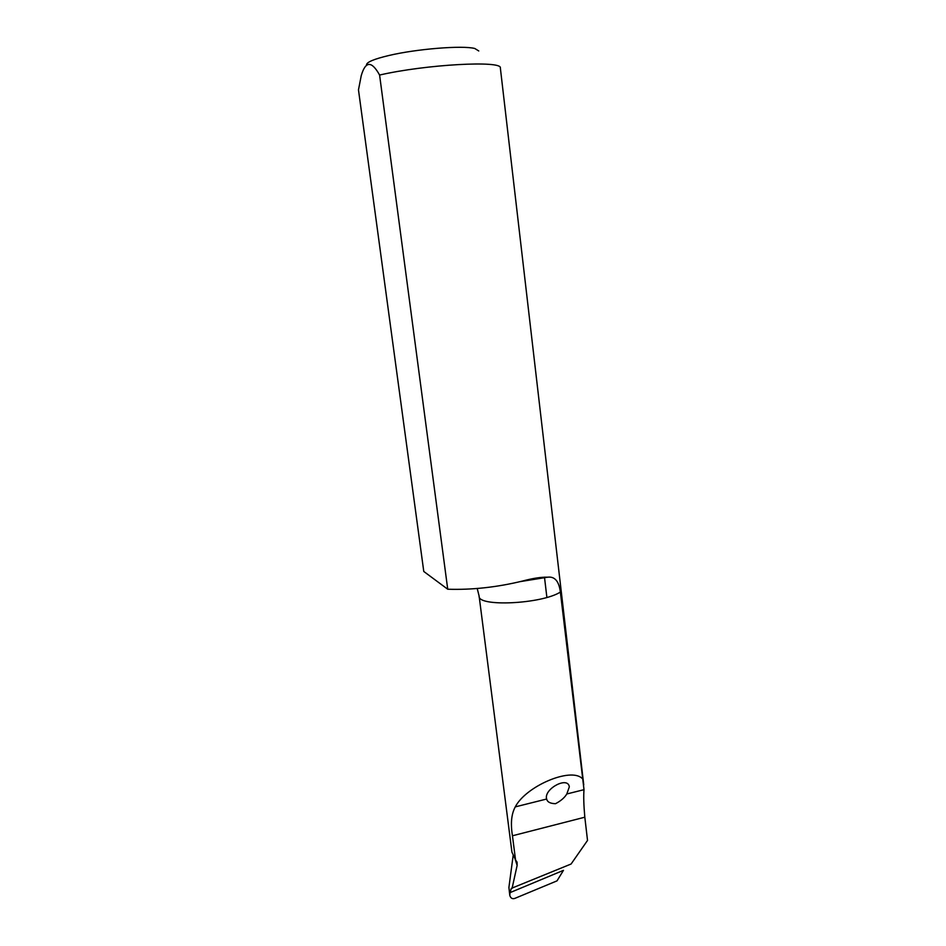 <?xml version="1.0" encoding="UTF-8"?>
<svg xmlns="http://www.w3.org/2000/svg" width="946" height="946" viewBox="0 0 946 946"><rect width="100%" height="100%" fill="white"/><g stroke="black" fill="none" stroke-linecap="round" stroke-linejoin="round"><path stroke-width="1.42" d="M379.594 75.041L447.73 589.228L423.773 571.467L358.475 89.858L361.242 75.656C365.523 60.899 371.636 60.698 379.594 75.041C425.724 64.387 502.503 60.272 500.351 67.97L500.375 68.159M478.771 50.966L474.786 48.483C462.381 45.242 416.441 48.92 388.818 55.518C374.261 58.983 366.823 62.058 366.516 64.754M447.73 589.228C471.971 589.997 496.898 587.277 522.488 581.057C532.894 578.266 541.313 576.989 547.722 577.19L520.359 581.589M511.857 888.152L571.088 864.017L587.525 840.426L584.817 817.202C583.729 805.058 583.469 795.882 584.013 789.673L560.375 592.078C558.991 581.27 554.77 576.315 547.722 577.19M582.074 778.381C570.615 767.111 525.917 786.185 515.274 806.879C511.384 813.974 510.45 823.599 512.448 835.779L515.523 859.772L511.94 852.192L479.125 596.11C477.411 607.06 541.573 604.116 560.375 592.078M566.796 793.978C564.644 797.644 560.883 800.884 555.527 803.698C550.265 803.568 547.308 802.019 546.658 799.027L546.41 798.034C545.097 788.219 567.978 776.169 569.326 786.871L566.796 793.978L584.013 789.673M563.461 870.344L557.028 880.856L514.837 898.393C512.365 899.208 510.674 898.215 509.788 895.424L510.024 892.634L563.461 870.344M511.348 888.365L510.024 892.634M515.168 859.216L517.131 865.436L512.058 888.412M513.122 855.752L508.901 887.478L509.788 895.424M515.523 859.772L517.107 862.468L517.131 865.436M584.817 817.202L512.448 835.779M546.658 799.027L515.274 806.879M509.823 893.734L508.901 887.478M583.753 784.884L500.351 67.97M477.222 588.507L479.125 596.11M516.894 861.818L517.107 862.468M546.883 597.411L544.482 577.155"/></g></svg>
